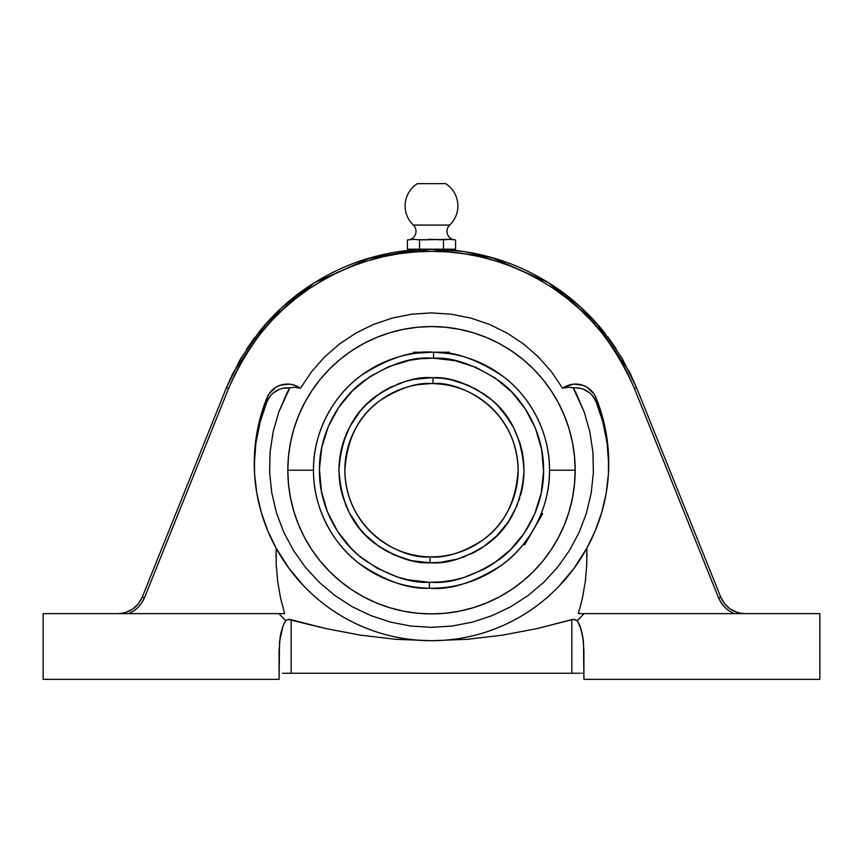<?xml version="1.0" encoding="UTF-8"?>
<svg xmlns="http://www.w3.org/2000/svg" width="863" height="863" viewBox="0 0 863 863"><rect width="100%" height="100%" fill="white"/><g stroke="black" fill="none" stroke-linecap="round" stroke-linejoin="round"><path stroke-width="1.29" d="M608.739 465.211A177.249 176.171 -0 0 0 596.031 401.565L592.374 395.534L589.861 393.032L583.798 389.396L580.411 388.339L569.008 387.217L562.493 388.167L551.489 371.791L538.49 357.055L523.561 344.013L507.164 333.107L489.44 324.391L470.648 318.037L451.317 314.208L431.5 312.902L411.791 314.186L392.428 318.016L373.614 324.369L355.944 333.042L339.461 344.003L324.585 356.969L311.586 371.705L300.507 388.167L293.992 387.217L289.828 387.875A163.873 163.873 0 0 0 286.958 393.021L278.825 411.921L273.204 431.543L270.097 451.899L269.623 472.439L271.748 492.805L276.494 512.902L283.722 532.093L293.344 550.249L305.265 567.12L319.148 582.234L334.963 595.567L352.298 606.754L370.874 615.621L390.583 622.126L410.81 626.031L431.435 627.358L452.126 626.042L472.331 622.147L492.039 615.664L510.648 606.786L527.94 595.632L543.787 582.298L557.681 567.185L569.58 550.367L579.246 532.158L586.473 513L591.231 492.913L593.377 472.525L592.913 452.029L589.807 431.619L584.175 411.931L576.042 393.021A163.873 163.873 0 0 0 573.172 387.875L584.175 411.931L589.807 431.619L592.913 452.029L593.377 472.525L591.231 492.913L586.473 513L579.246 532.158L569.58 550.367L557.681 567.185L543.787 582.298L527.94 595.632L510.648 606.786L492.039 615.664L472.331 622.147L452.126 626.042L431.435 627.358L410.81 626.031L390.583 622.126L370.874 615.621L352.298 606.754L334.963 595.567L319.148 582.234L305.265 567.12L293.344 550.249L283.722 532.093L276.494 512.902L271.748 492.805L269.623 472.439L270.097 451.899L273.204 431.543L278.825 411.921L289.828 387.875A163.873 163.873 120.2 0 0 286.958 393.021L289.666 387.929L282.589 388.339L279.202 389.396L273.139 393.032L270.626 395.534L266.969 401.565L260.162 421.953L255.912 443.01L254.272 464.423M425.804 249.256L414.639 249.817L414.639 249.18L414.639 249.817L425.804 249.256M430.13 582.309L431.5 582.309C451.176 583.798 473.701 576.247 499.062 559.655C523.129 542.331 544.024 507.929 543.571 470.259C543.992 432.568 523.28 398.577 499.72 381.317C474.898 364.79 452.827 357.077 433.528 358.177L433.636 352.255C453.96 351.09 477.185 359.213 503.323 376.613C528.124 394.779 549.936 430.561 549.504 470.238C550.001 510.669 527.153 547.358 501.274 565.405C474.024 582.611 450.055 590.216 429.364 588.221L429.472 582.298L407.778 579.774L397.217 576.937L377.163 568.264L359.181 555.858L351.187 548.404L337.552 531.338L327.476 511.953L321.36 490.982L319.429 469.224L321.759 447.509L328.253 426.646L338.663 407.444L352.611 390.637L369.547 376.84L388.846 366.602L409.763 360.292L420.583 358.695L433.528 358.177L455.222 360.702L476.02 367.39L495.125 377.972L511.813 392.072L525.448 409.138L535.524 428.523L541.64 449.494L543.571 471.252L541.241 492.967L534.747 513.83L524.337 533.032L510.389 549.85L493.453 563.636L484.057 569.224L463.852 577.541L453.237 580.184L442.417 581.781L429.472 582.298L429.364 588.221C409.04 589.386 385.815 581.263 359.677 563.863C334.876 545.696 313.064 509.914 313.496 470.238A118.004 118.004 0 0 1 433.636 352.255A118.004 118.004 0 0 1 549.504 470.238L575.179 470.238A143.679 143.679 0 0 0 431.5 326.559A143.679 143.679 0 0 0 287.821 470.238L313.496 470.238C312.999 429.806 335.847 393.118 361.726 375.081C388.976 357.875 412.946 350.259 433.636 352.255L431.543 352.233M533.69 529.235L524.726 544.758L542.654 513.712L541.468 513.032L539.44 517.919L541.468 513.032L542.654 513.712L535.427 526.117M535.405 526.16L539.44 517.919M408.922 239.817L411.198 239.472L407.412 239.925L407.412 249.18L419.537 249.18L419.537 239.925L419.537 249.18L443.463 249.18L443.463 239.925L443.463 249.18L455.588 249.18L455.588 239.925L455.588 249.18L407.412 249.18L407.412 239.925L413.474 239.288L419.537 239.925L449.526 239.288L455.276 239.925A8.608 8.608 0 0 1 449.666 225.081L413.334 225.081A8.608 8.608 0 0 1 407.897 239.914M417.379 183.646A26.386 26.386 0 0 0 413.334 225.081A26.386 26.386 0 0 1 417.379 183.646L445.621 183.646L417.379 183.646M455.103 239.914A8.608 8.608 0 0 1 449.666 225.081A26.386 26.386 0 0 0 445.621 183.646A26.386 26.386 0 0 1 449.666 225.081L413.334 225.081A8.608 8.608 0 0 1 407.724 239.925M518.134 470.238C516.959 406.829 458.167 380.734 432.946 383.614L433.043 377.692C449.148 376.743 467.509 383.194 488.134 397.034C510.206 413.345 522.169 438.005 524.057 471.015C521.63 503.981 509.246 528.436 486.915 544.38C466.063 557.876 447.584 564.014 431.5 562.795L429.957 562.784L430.054 556.862C445.232 558.296 462.816 552.698 482.784 540.055C504.229 524.995 516.02 501.716 518.134 470.238A86.634 86.634 0 0 1 430.054 556.862A86.634 86.634 0 0 1 344.866 470.238A86.634 86.634 0 0 1 432.946 383.614A86.634 86.634 0 0 1 518.134 470.238M608.728 464.423L607.088 443.01L602.838 421.953L596.031 401.565L596.031 397.8A177.249 176.171 180 0 1 608.749 463.334A177.249 176.171 180 0 1 586.862 548.145L574.143 568.178L558.954 586.257C547.52 598.07 535.179 607.897 521.942 615.729C508.005 624.003 493.496 630.217 478.415 634.348C462.967 638.598 447.336 640.724 431.5 640.713L395.761 639.3L360.486 635.157L325.642 628.523L288.339 619.472L291.187 619.634L291.187 673.248L286.548 673.248L291.187 673.248L291.187 619.634L288.339 619.472L285.729 620.583A209.407 209.407 0 0 1 278.889 613.625L43.15 613.625L43.15 679.354L43.15 613.625L284.617 613.625L280.475 597.671L277.67 581.338L276.225 564.79L276.138 548.145C283.905 562.298 293.204 575.006 304.046 586.257C315.114 597.779 327.455 607.606 341.058 615.729C368.889 632.201 399.03 640.529 431.5 640.713L431.5 640.713C415.664 640.724 400.033 638.598 384.585 634.348C369.504 630.217 354.995 624.003 341.058 615.729C327.821 607.897 315.48 598.07 304.046 586.257L288.857 568.178L276.138 548.145A177.249 176.171 180 0 1 254.251 463.334A177.249 176.171 180 0 1 266.969 397.8A22.039 21.899 180 0 1 298.436 386.98L300.507 388.167L298.436 387.649L298.436 386.98L298.436 387.649L293.992 387.217L289.828 387.875M449.429 352.233L431.5 352.233L449.429 352.233L449.429 353.603L435.06 352.287M448.059 353.409L446.441 353.183M444.175 352.924L446.408 353.183M431.5 352.233L413.571 352.233L431.5 352.233L416.581 353.183M413.571 352.233L413.571 353.603L415.297 353.355M512.05 502.115L511.554 503.356M510.4 506.02L508.555 509.817M506.538 513.539L504.715 516.549L506.538 513.539M504.941 516.182L504.057 517.573M502.859 519.353L501.058 521.888M499.386 524.057L501.921 520.691M418.825 384.542L430.723 383.614M424.488 383.895L423.55 383.97M427.768 383.69L426.602 383.744M506.505 513.582L507.53 511.77M501.176 531.166L499.159 533.399M519.105 500.119L519.796 497.994M511.015 504.628L509.731 507.466M438.059 383.852L437.207 383.798M434.995 383.679L443.021 384.38M449.429 385.481L448.048 385.2M427.983 383.679L431.5 383.604M420.561 358.695L431.5 358.167C411.824 356.678 389.299 364.229 363.938 380.82C339.871 398.156 318.976 432.546 319.429 470.216C319.008 507.908 339.72 541.899 363.28 559.159C388.102 575.686 410.173 583.399 429.472 582.298M432.87 358.177L431.5 358.167M442.439 581.781L431.5 582.309M409.321 380.378L406.063 381.241M400.777 382.924L397.411 384.186M392.525 386.29L389.17 387.929M384.671 390.4L381.306 392.471M377.217 395.265L372.697 398.76M370.227 400.864L367.099 403.765M363.841 407.077L360.356 411.025M358.091 413.862L355.351 417.627M353.043 421.133L350.238 425.912M348.684 428.889L346.538 433.506M346.322 434.024L345.815 435.222M345.103 437.034L343.204 442.482M342.32 445.448L341.014 450.756M340.917 451.209L340.572 452.956M340.367 454.067L339.547 459.709M339.375 461.241L339.31 462.018M339.235 462.859L338.954 468.782M338.943 469.094L339.278 478.102M339.386 479.267L340.443 486.861M340.702 488.188L342.546 495.804M342.87 496.926L349.191 512.59L359.105 527.908M358.922 527.681L365.157 534.78M364.855 534.467L378.544 546.15L394.24 554.974L411.349 560.583L422.32 562.342M433.862 562.762L438.221 562.557M444.941 561.813L449.418 561.047M453.679 560.098L456.937 559.235M462.223 557.552L465.589 556.29M470.475 554.197L473.83 552.547M478.329 550.076L481.694 548.005M485.783 545.211L490.303 541.716M492.773 539.612L495.901 536.71M520.68 495.028L521.986 489.72M522.083 489.278L522.428 487.519M522.633 486.408L523.453 480.767M523.625 479.235L523.69 478.458M523.765 477.617L524.046 471.694M524.057 471.381L523.722 462.374M523.614 461.209L522.557 453.614M522.298 452.288L520.454 444.672M520.13 443.55L513.809 427.897M513.819 427.929L503.895 412.568M504.078 412.794L497.843 405.696M498.145 406.009L491.586 399.828L476.818 389.537L460.335 382.287L449.429 379.429M429.957 562.784C413.852 563.733 395.491 557.282 374.866 543.442C352.794 527.131 340.831 502.471 338.943 469.472C341.37 436.495 353.754 412.039 376.085 396.095C396.937 382.6 415.416 376.462 431.5 377.681L433.043 377.692L432.946 383.614C417.768 382.18 400.184 387.778 380.216 400.421C358.771 415.481 346.98 438.76 344.866 470.238C346.041 533.647 404.833 559.742 430.054 556.862L429.957 562.784L440.529 562.352L458.231 558.857L474.92 551.986L482.687 547.358L496.678 535.955L508.188 522.061L516.786 506.193L522.147 488.954L524.057 471.015L522.449 453.032L520.335 444.251L513.604 427.498L509.041 419.698L497.757 405.61L491.144 399.461L483.96 393.981L468.167 385.254L450.971 379.752L442.061 378.285L431.5 377.681L413.539 379.44L404.769 381.619L388.08 388.501L380.313 393.118L366.322 404.52L360.227 411.187L350.119 426.139L343.107 442.773L340.853 451.522L338.943 469.472L339.31 478.49L340.551 487.444L345.621 504.769L349.396 512.978L359.256 528.091L365.243 534.866L379.04 546.495L386.721 551.252L403.301 558.393L412.029 560.723L429.957 562.784M453.312 239.709L455.588 239.925M451.036 239.375L447.606 239.418M433.043 239.342L438.933 239.72M427.8 239.439L430.691 239.321M417.261 239.709L424.024 239.72M541.338 513.356L540.961 514.316M524.726 544.758L523.539 544.078L530.109 535.049M433.636 352.255L433.528 358.177M438.976 239.72L445.74 239.709M431.489 239.321L430.054 239.342M448.005 239.375L446.495 239.59M424.035 239.72L425.524 239.601M414.984 239.375L413.474 239.288M429.364 588.221A118.004 118.004 0 0 1 313.496 470.238L287.821 470.238L288.512 484.326L290.583 498.264L294.003 511.942L298.76 525.222L304.79 537.973L312.039 550.065L320.432 561.392L329.903 571.835L340.346 581.306L351.673 589.709L363.765 596.948L376.516 602.978L389.796 607.735L403.474 611.155L417.412 613.226L431.5 613.917L445.588 613.226L459.526 611.155L473.204 607.735L486.484 602.978L499.235 596.948L511.328 589.709L522.654 581.306L533.097 571.835L542.568 561.392L550.961 550.065L558.21 537.973L564.24 525.222L568.997 511.942L572.417 498.264L574.488 484.326L575.179 470.238L574.488 456.16L572.417 442.212L568.997 428.533L564.24 415.254L558.21 402.503L550.961 390.41L542.568 379.094L533.097 368.641L522.654 359.17L511.328 350.777L499.235 343.528L486.484 337.498L473.204 332.74L459.526 329.321L445.588 327.25L431.5 326.559L417.412 327.25L403.474 329.321L389.796 332.74L376.516 337.498L363.765 343.528L351.673 350.777L340.346 359.17L329.903 368.641L320.432 379.094L312.039 390.41L304.79 402.503L298.76 415.254L294.003 428.533L290.583 442.212L288.512 456.16L287.821 470.238A143.679 143.679 0 0 0 431.5 613.917A143.679 143.679 0 0 0 575.179 470.238L549.504 470.238A118.004 118.004 0 0 1 429.364 588.221M530.087 535.092L532.924 530.551M523.765 543.809L524.402 542.989L523.765 543.809M526.764 539.871L525.416 541.673M444.974 249.59L443.485 249.504M463.582 251.521L437.131 249.245M215.254 415.491L208.468 432.385M222.341 397.865L219.159 405.793M279.073 651.134L280.097 637.379L279.073 651.134L279.073 679.354L43.15 679.354L279.073 679.354L279.536 641.813L282.999 625.934L285.729 620.583L282.999 625.934L280.874 633.194L282.999 625.934L285.729 620.583L288.339 619.472M286.958 393.021L289.666 387.929A22.039 21.899 -0 0 0 266.969 401.565L266.969 397.8L269.18 393.668L275.955 387.25L280.216 385.254L289.515 384.143L294.132 385.092L300.507 388.167L311.586 371.705L324.585 356.969L339.461 344.003L355.944 333.042L373.614 324.369L392.428 318.016L411.791 314.186L431.5 312.902L451.317 314.208L470.648 318.037L489.44 324.391L507.164 333.107L523.561 344.013L538.49 357.055L551.489 371.791L562.493 388.167L564.564 386.98L562.493 388.167L564.564 387.649L564.564 386.98L564.564 387.649L569.008 387.217L573.172 387.875A163.873 163.873 0 0 1 576.042 393.021L573.334 387.929A22.039 21.899 -0 0 1 596.031 401.565L596.031 397.8L593.82 393.668L587.045 387.25L582.784 385.254L573.485 384.143L564.564 386.98A22.039 21.899 180 0 1 596.031 397.8L602.298 416.225L606.484 435.222L608.534 454.553L608.426 474.003L606.171 493.312L601.781 512.266L595.319 530.616L586.862 548.145L586.775 564.79L586.862 548.145C579.095 562.298 569.796 575.006 558.954 586.257C547.886 597.779 535.545 607.606 521.942 615.729C494.111 632.201 463.97 640.529 431.5 640.713L467.239 639.3L502.514 635.157L537.358 628.523L571.813 619.634L571.813 673.248L291.187 673.248L571.813 673.248L571.813 619.634L574.661 619.472L577.271 620.583L580.001 625.934L582.903 637.379L583.927 651.134L583.927 679.354L819.85 679.354L819.85 613.625L584.111 613.625A209.407 209.407 0 0 1 577.271 620.583L573.226 619.386L537.358 628.523L502.514 635.157L467.239 639.3L431.5 640.713L395.761 639.3L360.486 635.157L325.642 628.523L360.486 635.157M568.997 511.942L572.417 498.264L574.488 484.326L575.179 470.238L574.488 456.16M550.961 390.41L542.568 379.094M499.235 343.528L486.484 337.498M473.204 332.74L459.526 329.321L445.588 327.25L431.5 326.559L417.412 327.25M351.673 350.777L340.346 359.17M304.79 402.503L298.76 415.254M294.003 428.533L290.583 442.212L288.512 456.16L287.821 470.238L288.512 484.326M312.039 550.065L320.432 561.392M363.765 596.948L376.516 602.978M389.796 607.735L403.474 611.155L417.412 613.226L431.5 613.917L445.588 613.226M511.328 589.709L522.654 581.306M558.21 537.973L564.24 525.222M117.972 613.625L118.889 613.625M239.99 359.817L226.386 387.789L142.244 597.131L144.455 597.768L141.802 602.849L138.188 607.293L133.754 610.939L128.684 613.625C136.074 610.443 141.327 605.157 144.455 597.768L142.244 597.142L138.317 603.841L132.589 609.105L125.567 612.471M140.626 600.475L141.036 599.72M136.958 605.395L137.487 604.812M622.191 358.415L636.614 387.789L622.191 358.415L603.582 331.468L581.274 307.649M117.853 613.625C129.353 613.075 137.487 607.584 142.244 597.142L226.386 387.789L240.809 358.415L259.418 331.468C274.002 313.647 290.054 298.889 307.562 287.196C326.322 274.607 346.02 265.178 366.646 258.9C387.94 252.417 409.558 249.17 431.5 249.18C453.442 249.17 475.06 252.417 496.354 258.9C516.98 265.178 536.678 274.607 555.438 287.196C572.946 298.889 588.998 313.647 603.582 331.468L603.949 331.931M254.693 337.541L246.333 349.493M417.444 249.623L366.646 258.9C346.02 265.178 326.322 274.607 307.562 287.196L306.969 287.595M306.441 287.951L282.028 307.368M281.284 308.059L259.418 331.468M429.968 249.18L419.569 249.504M419.537 249.504L417.498 249.623M495.945 258.781L464.316 251.629M555.438 287.196C536.678 274.607 516.98 265.178 496.354 258.9M580.475 306.915L556.182 287.703M616.365 349.03L607.886 336.991M443.442 249.504L425.038 249.278M447.077 249.731L445.524 249.623M282.622 673.248L291.187 673.248M280.097 637.379L280.874 633.194M647.746 415.491L652.18 426.527L647.746 415.491M643.841 405.793L640.659 397.865M656.948 438.393L652.18 426.527M228.619 388.382L144.455 597.768L228.609 388.426C248.652 343.366 275.416 310.195 308.9 288.911C347.174 263.776 388.037 251.241 431.5 251.306C474.963 251.241 515.826 263.776 554.1 288.911C587.649 310.281 614.413 343.452 634.391 388.426L636.614 387.789L720.756 597.142L636.614 387.789L629.634 372.212L595.19 321.662L548.124 282.438L492.007 257.616L431.176 249.18L370.367 257.8L314.326 282.784L267.379 322.147L233.075 372.794L226.386 387.789L228.609 388.426L226.43 387.767M120.507 613.625L125.922 613.636M718.545 597.768L720.756 597.142L718.545 597.768C721.673 605.157 726.926 610.443 734.316 613.625L729.246 610.939L724.812 607.293L721.198 602.849L718.545 597.768L634.391 388.426L718.545 597.768M629.796 372.536L636.614 387.789L634.391 388.426L636.57 387.767M285.729 620.583A209.407 209.407 0 0 1 278.889 613.625L284.617 613.625L278.889 613.625M280.453 597.574L284.617 613.625L280.475 597.671L277.67 581.338L276.225 564.79L276.138 548.145L267.681 530.616L261.219 512.266L256.829 493.312L254.574 474.003L254.466 454.553L256.516 435.222L260.702 416.225L266.969 397.8L266.969 401.565A177.249 176.171 -0 0 0 254.261 465.211M289.763 619.386L325.642 628.523M276.031 552.805L276.009 556.959M634.359 388.328L633.82 387.002M470.68 639.019L469.904 639.084M571.813 673.248L580.378 673.248M583 673.248L581.878 673.248L583 673.248M725.513 604.812L726.031 605.384M721.964 599.72L722.374 600.475M744.23 613.625L745.147 613.625C733.647 613.075 725.513 607.584 720.756 597.142L724.683 603.841L730.411 609.105L737.434 612.471M737.078 613.636L742.493 613.625M578.383 613.625L582.525 597.671L585.33 581.338L586.775 564.79L585.33 581.338L582.525 597.671L578.383 613.625L584.111 613.625A209.407 209.407 0 0 1 577.271 620.583L581.155 629.354L583.464 641.813L583.927 679.354L819.85 679.354L819.85 613.625L584.111 613.625M228.609 388.426L235.2 373.636L242.87 359.364L251.575 345.696L261.284 332.708L271.921 320.464L283.452 309.051L295.793 298.512L308.9 288.911L322.676 280.302L337.066 272.74L351.985 266.268L367.347 260.928L383.064 256.732L399.062 253.722L415.232 251.91L431.5 251.306L447.768 251.91L463.938 253.722L479.936 256.732L495.653 260.928L511.015 266.268L525.934 272.74L540.324 280.302L554.1 288.911L567.207 298.512L579.548 309.051L591.079 320.464L601.716 332.708L611.425 345.696L620.13 359.364L627.8 373.636L634.391 388.426M537.358 628.523L502.514 635.157M634.219 387.983L633.874 387.131M586.991 556.959L586.969 552.87M574.661 619.472L571.813 619.634M582.903 637.379L580.001 625.934L577.271 620.583M582.126 633.194L583.464 641.813M448.361 249.817L448.361 249.18M226.386 387.789L233.215 372.503M629.397 371.726L636.614 387.789L629.634 372.201"/></g></svg>
